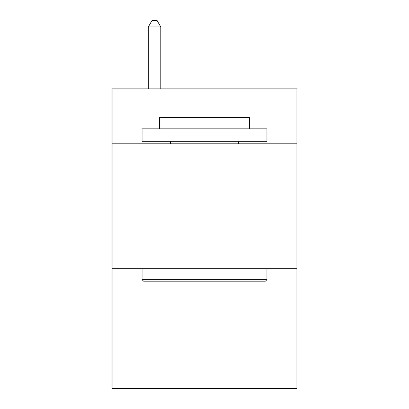 <?xml version="1.0" encoding="UTF-8"?>
<svg xmlns="http://www.w3.org/2000/svg" width="409" height="409" viewBox="0 0 409 409"><rect width="100%" height="100%" fill="white"/><g stroke="black" fill="none" stroke-linecap="round" stroke-linejoin="round"><path stroke-width="0.61" d="M296.898 143.815L296.898 88.876L112.102 88.876L112.102 143.815L296.898 143.815L296.898 388.55L112.102 388.55L112.102 143.815M296.898 268.682L112.102 268.682M143.564 281.167L142.066 279.669L266.934 279.669L265.436 281.167L143.564 281.167M266.934 128.83L266.934 141.32L142.066 141.32L142.066 128.83L266.934 128.83M159.551 128.83L159.551 117.347L249.449 117.347L249.449 128.83M266.934 268.682L266.934 279.669M142.066 268.682L142.066 279.669M238.462 141.32L238.462 143.815M170.538 141.32L170.538 143.815M160.798 88.876L160.798 26.943L148.309 26.943L148.309 88.876M148.309 26.943L152.056 20.45L157.051 20.45L160.798 26.943"/></g></svg>
